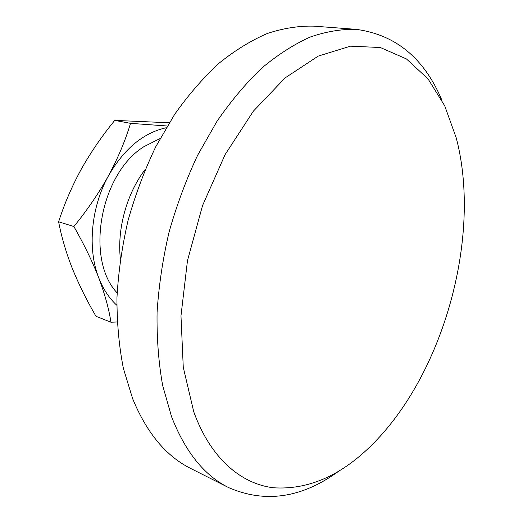 <?xml version="1.0" encoding="UTF-8"?>
<svg xmlns="http://www.w3.org/2000/svg" width="523" height="523" viewBox="0 0 523 523"><rect width="100%" height="100%" fill="white"/><g stroke="black" fill="none" stroke-linecap="round" stroke-linejoin="round"><path stroke-width="0.78" d="M116.825 305.269C109.196 298.287 103.175 289.147 98.762 277.85C92.355 261.48 84.059 244.365 73.874 226.505C87.112 210.318 98.664 193.386 108.523 175.715C90.982 207.18 87.256 248.87 98.762 277.85C104.881 294.259 108.947 309.047 110.948 322.207L95.997 316.297C86.792 300.535 78.901 284.597 72.318 268.476C66.107 252.648 61.537 237.082 58.615 221.791C64.401 203.787 71.978 186.208 81.353 169.04C90.995 151.997 102.129 135.777 114.759 120.388L169.243 122.768M166.216 127.749C143.367 132.783 124.134 148.774 108.523 175.715C118.041 157.933 125.376 140.478 130.528 123.343L114.759 120.388M130.528 123.343L167.262 126.004M73.874 226.505L58.615 221.791M117.178 321.985L110.948 322.207M193.745 411.758C210.455 458.181 240.763 483.827 273.549 487.776C307.642 489.979 339.976 476.133 370.565 446.237C443.471 375.311 482.101 236.455 456.298 138.065L444.733 105.836L428.062 78.927L406.443 58.942L380.332 47.515L350.515 46.168L318.226 56.098L285.146 77.881L253.348 111.196L225.086 154.612L202.538 205.585L187.476 260.644L180.978 315.833L183.266 367.29L193.745 411.758M441.804 99.978C424.173 58.203 395.617 34.662 356.143 29.347C341.408 29 326.058 31.576 310.106 37.081C293.965 44.344 277.863 54.673 261.794 68.068C245.967 83.183 230.976 101.011 216.836 121.558L197.57 155.377C186.116 179.807 176.611 205.402 169.053 232.16C162.758 259.186 158.763 285.95 157.07 312.46C156.717 338.414 158.593 362.805 162.692 385.641L171.583 416.766C185.358 451.99 204.382 475.603 228.649 487.613C265.2 503.446 301.81 498.033 338.486 471.367M356.143 29.347L313.872 26.15C298.947 25.764 283.473 28.196 267.443 33.446C251.249 40.389 235.154 50.273 219.163 63.106C203.434 77.581 188.594 94.663 174.656 114.354L155.743 146.767C144.557 170.191 135.333 194.746 128.07 220.438C122.068 246.398 118.368 272.156 116.962 297.698C116.891 322.73 119.035 346.318 123.395 368.447L132.646 398.709C146.826 433.051 166.216 456.324 190.803 468.523L228.649 487.613M145.257 169.367C126.854 193.301 116.975 228.806 120.375 258.8M160.09 138.51L143.877 146.702C100.102 173.799 85.027 259.316 117.139 292.887"/></g></svg>
